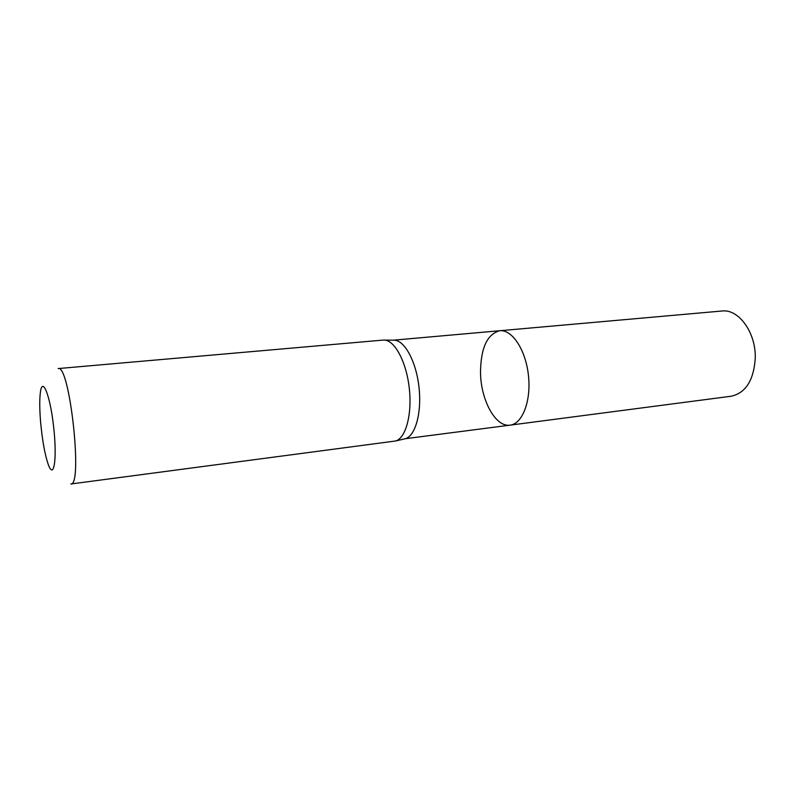<?xml version="1.0" encoding="UTF-8"?>
<svg xmlns="http://www.w3.org/2000/svg" width="795" height="795" viewBox="0 0 795 795"><rect width="100%" height="100%" fill="white"/><g stroke="black" fill="none" stroke-linecap="round" stroke-linejoin="round"><path stroke-width="1.19" d="M393.197 340.2L499.807 330.73C512.079 329.319 525.714 349.82 528.437 375.359C531.318 400.889 522.454 423.854 510.161 425.136C495.563 427.601 480.687 400.004 480.508 372.298C480.826 347.872 487.255 334.019 499.807 330.73C512.079 329.319 525.714 349.82 528.437 375.359C531.318 400.889 522.454 423.854 510.161 425.136L405.44 438.691C415.427 435.769 421.847 412.704 419.015 387.374C416.292 362.023 405.023 340.896 394.638 340.21L393.217 340.2M383.091 340.091L384.671 340.091C395.115 340.787 406.513 362.45 409.306 388.437C412.217 414.414 405.788 438.025 395.741 440.967L70.835 483.986C83.097 486.351 69.632 363.593 58.164 368.572L383.091 340.091M40.555 421.489C39.541 408.878 39.492 399.11 40.396 392.173C42.443 376.005 50.274 395.632 53.702 427.462C57.26 459.281 53.871 480.14 48.366 464.797C44.848 454.631 42.254 440.191 40.555 421.489M499.807 330.73L721.91 311.014C738.654 308.649 756.184 332.737 755.25 358.505C753.67 380.398 745.68 392.959 731.261 396.218L510.161 425.136M394.638 340.21L384.671 340.091M405.44 438.691L395.741 440.967"/></g></svg>
